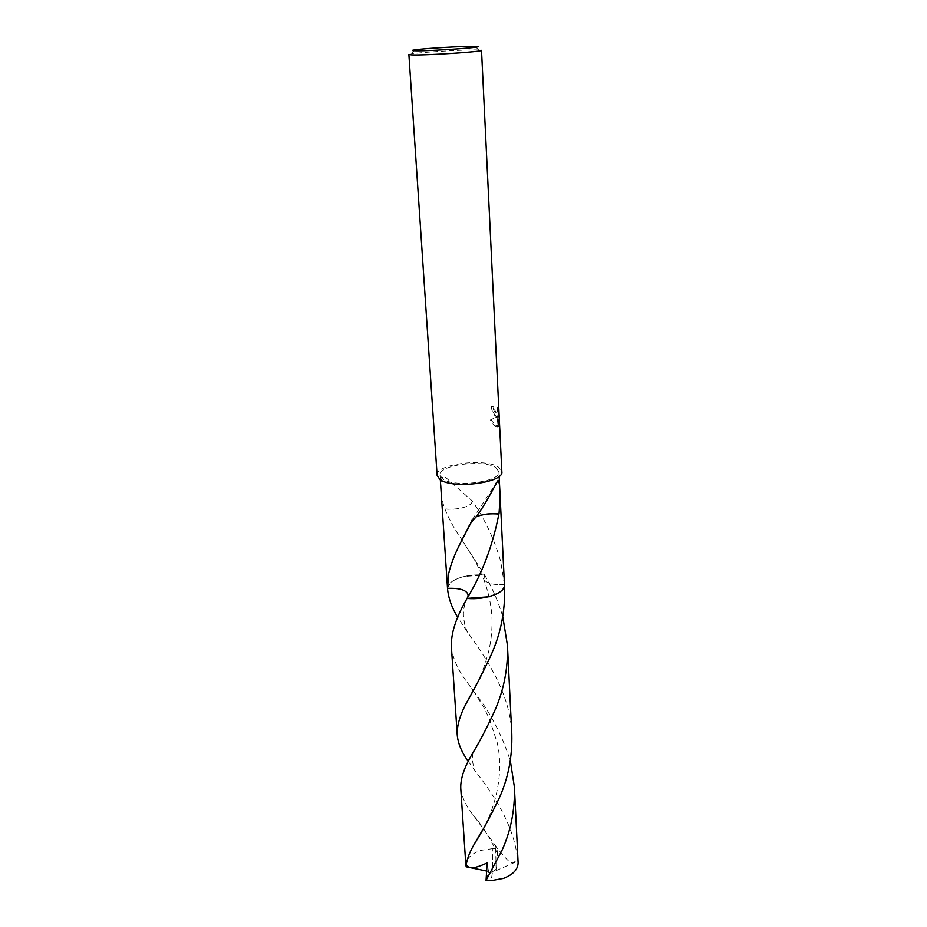 <?xml version="1.0" encoding="UTF-8"?>
<svg xmlns="http://www.w3.org/2000/svg" width="927" height="927" viewBox="0 0 927 927"><rect width="100%" height="100%" fill="white"/><g stroke="black" fill="none" stroke-linecap="round" stroke-linejoin="round"><path stroke-width="0.7" stroke-dasharray="4.63 3.48" d="M496.049 416.026L497.602 416.617L490.846 419.896L497.417 426.93L498.205 416.443L498.691 426.432L499.236 424.184L498.645 411.808L497.614 407.092L497.44 412.955L495.887 412.724L493.651 406.872L491.611 406.153C492.225 410.696 493.709 413.987 496.049 416.026M408.888 54.519L411.669 53.812C422.295 52.097 466.211 49.525 478.065 49.931L481.519 50.325M437.115 475.377C435.064 464.137 485.308 457.602 498.564 467.22L501.843 471.646M495.968 467.753L498.923 471.773C501.194 481.959 453.5 488.008 442.503 478.807L440.024 475.169C438.147 464.937 483.952 458.981 495.968 467.753M462.04 540.128L484.624 574.983L483.871 579.514C487.057 583.465 493.906 585.157 504.439 584.566L504.485 585.099M504.427 584.555L500.626 561.148C494.381 539.352 484.948 519.317 472.353 501.067L444.786 476.675C438.819 474.16 440.661 497.637 444.751 509.004L444.89 508.877C448.355 517.811 453.361 527.162 459.931 536.93L461.947 539.989M497.011 407.196L498.622 424.299L498.089 426.547L497.602 416.559L496.826 427.034C494.879 426.478 492.677 424.137 490.232 420.012L497.011 416.721C494.381 416.327 492.376 412.839 491.009 406.269L493.06 406.988L493.465 409.363C494.717 412.654 495.841 413.894 496.849 413.071L497.011 407.196L497.614 407.092M493.06 406.988L493.651 406.872M498.622 424.299L499.236 424.184M498.019 411.924L498.645 411.808M491.009 406.269L491.611 406.153M497.011 416.721L497.602 416.617M498.089 426.547L498.691 426.432M497.602 416.559L498.205 416.443M496.826 427.034L497.417 426.93M490.232 420.012L490.846 419.896M471.229 522.295L472.538 519.236L475.18 517.359M470.962 522.307L471.831 519.838L476.86 516.559M447.521 588.216L450.395 582.724L447.532 588.367C463.57 588.135 470.07 591.472 467.034 598.402L468.344 595.876M447.509 588.147C448.019 583.106 453.558 579.224 464.137 576.478L484.624 574.983C469.676 574.219 458.262 576.803 450.395 582.724L450.395 582.724C458.274 576.803 469.676 574.219 484.624 574.983L484.624 574.983C492.376 587.903 498.436 601.797 502.77 616.64M472.353 501.067C472.446 503.037 470.522 504.844 466.582 506.478L466.605 506.478C460.082 508.865 452.851 509.665 444.89 508.877M444.751 509.004C452.828 509.769 460.116 508.935 466.605 506.478M472.086 501.078C472.26 503.025 470.418 504.833 466.582 506.478M460.754 788.135C461.611 796.71 465.829 805.772 473.407 815.32L497.753 848.808L497.706 850.847C497.405 852.967 497.057 853.327 496.663 851.936L495.655 846.177C504.763 857.73 510.07 863.176 511.565 862.504C514.995 862.608 516.884 860.534 517.22 856.281C512.596 822.203 492.167 793.014 476.084 772.168L468.309 761.415M486.223 879.653L488.68 872.55L492.469 872.249L492.851 848.599L497.753 848.808M492.851 848.599L480.858 850.36C471.009 853.744 466.026 858.877 465.899 865.783M511.797 733.964C510.476 694.311 486.814 658.738 467.544 632.26L457.776 617.336M504.601 587.336L504.473 584.856M451.368 646.42C452.527 657.846 457.718 669.688 466.93 681.971L473.106 690.696M473.233 690.87C489.004 709.989 501.356 733.28 510.313 760.743M518.112 862.77L517.22 856.281M504.439 584.566C493.917 585.157 487.057 583.477 483.871 579.514L484.624 574.983M497.706 850.847L496.096 869.248L492.469 872.249L491.148 880.65M496.096 869.248L495.655 846.177M488.68 872.55L487.162 862.933M488.68 872.492L492.469 872.249L496.084 869.19M488.911 871.507L487.011 871.113M495.899 870.731L517.869 861.032M475.157 46.373L478.656 49.954M499.143 476.316L498.923 471.773M498.796 426.246L498.193 426.362M497.44 412.955L496.849 413.071M472.538 519.236L495.852 483.57M469.12 525.806L471.831 519.838M440.325 479.711L440.024 475.169M476.432 684.601C481.183 674.022 483.523 670.696 488.772 650.951C491.333 639.978 492.399 628.622 491.959 616.872C491.183 604.705 488.483 592.26 483.871 579.514L475.829 562.052L462.109 540.001M462.005 539.85L459.931 536.93M414.751 49.861L411.669 53.812M467.486 632.179L465.099 626.316L463.593 617.915C463.349 614.149 462.897 610.14 465.794 600.766M466.93 681.971L473.199 690.522M473.326 690.708L483.291 706.559L489.085 718.112L497.22 742.724C504.288 773.616 495.053 808.02 483.06 829.132M472.967 752.736L472.202 758.703L473.859 769.167M473.407 815.32C482.086 825.366 489.838 837.568 496.663 851.936"/><path stroke-width="1.39" d="M481.519 50.325C483.848 51.669 424.45 55.562 411.646 54.89L408.888 54.519L437.115 475.377L439.815 479.363C451.843 489.502 504.358 482.851 501.843 471.646L481.519 50.325M474.624 46.362L475.157 46.373C493.21 46.686 429.641 51.344 414.775 50.765C411.449 50.649 411.449 50.348 414.751 49.861C424.265 48.378 463.998 46.06 474.624 46.362M468.344 595.876C467.556 590.348 460.615 587.845 447.521 588.378L448.714 573.431C450.8 564.45 454.578 554.578 460.035 543.813L471.229 522.295C481.97 511.982 494.543 485.818 498.112 480.383C500.174 483.245 500.464 494.439 499.004 513.987L498.877 514.114C492.666 545.806 482.052 573.894 467.034 598.39L465.794 600.766C455.783 618.367 450.974 633.593 451.368 646.42L457.243 734.995C456.849 725.192 460.337 713.755 467.718 700.685C475.319 687.498 483.222 672.04 491.403 654.311C500.823 633.211 505.227 610.881 504.601 587.336L504.497 585.111C504.265 590.047 498.853 593.952 488.286 596.826L467.034 598.402C484.96 600.29 505.586 592.805 504.485 585.099L499.143 476.316M499.004 513.987C490.742 513.187 483.349 514.056 476.837 516.571C483.384 514.114 490.731 513.303 498.877 514.114M475.18 517.359L476.837 516.571M457.776 617.336C451.762 607.637 448.332 597.985 447.521 588.378L447.521 588.216M504.439 584.566C506.478 592.411 485.47 600.36 467.023 598.402M465.899 865.783L466.211 865.158C466.976 858.993 469.769 851.82 474.589 843.616C482.249 831.577 490.441 816.42 499.19 798.159C508.205 778.298 512.399 756.895 511.797 733.964L507.451 645.424C508.112 668.518 503.79 690.476 494.485 711.299C487.22 727.139 480.059 740.951 472.967 752.736C464.52 766.629 460.452 778.425 460.754 788.135L465.899 865.783M502.77 616.64L507.451 645.424M510.313 760.743L514.404 787.093C515.006 809.711 510.881 830.777 502.005 850.291L486.061 880.418L487.162 862.933C471.078 870.302 469.595 867.614 466.211 865.158M514.404 787.093L518.112 862.77C517.996 869.41 513.129 874.613 503.523 878.367L491.148 880.65L486.061 880.418M468.309 761.415C461.716 752.353 458.019 743.547 457.243 734.995M487.011 871.113L466.026 866.78M495.852 483.57L498.112 480.383M460.035 543.813L469.12 525.806M447.521 588.321L440.325 479.711M483.06 829.132L474.589 843.616M467.718 700.685L476.432 684.601"/></g></svg>

